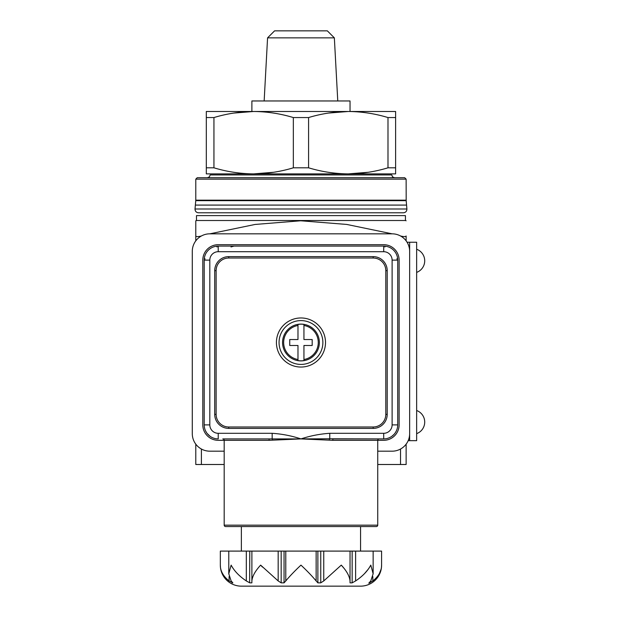 <?xml version="1.0" encoding="UTF-8"?>
<svg xmlns="http://www.w3.org/2000/svg" width="617" height="617" viewBox="0 0 617 617"><rect width="100%" height="100%" fill="white"/><g stroke="black" fill="none" stroke-linecap="round" stroke-linejoin="round"><path stroke-width="0.93" d="M403.41 212.796L198.512 212.796C196.237 212.541 195.08 211.269 195.018 208.986L406.904 208.986C406.85 211.269 405.685 212.541 403.41 212.796M406.133 179.138L195.79 179.138L197.193 177.735L404.729 177.735L406.133 179.138L406.179 200.664L195.751 200.664L195.365 205.083L406.564 205.083L406.904 208.986M195.365 205.083L195.018 208.986M394.564 177.735L392.566 176.902L391.756 174.935L210.166 174.935L209.364 176.902L207.358 177.735M406.179 200.664L406.564 205.083M196.491 220.508L196.491 215.603L405.431 215.603L405.431 220.508L196.491 220.508L195.79 220.778L195.79 235.995C196.129 236.805 197.995 236.805 201.404 235.995M392.119 233.828L346.723 224.434L300.718 220.778L255.099 224.449L209.811 233.828L392.111 233.828A17.531 17.531 0 0 1 409.642 251.358L409.642 440.661L408.176 440.661M400.526 235.995C403.927 236.805 405.793 236.805 406.133 235.995L406.133 240.838M405.431 220.508L406.133 220.778M406.133 444.171L406.133 464.501L400.526 464.501L400.526 449.029M405.708 236.45L404.505 236.604M201.404 449.029L201.404 464.501L195.79 464.501L195.79 444.171M195.79 240.838L195.79 220.778M201.404 464.501L224.187 464.501M377.735 464.501L400.526 464.501M409.642 440.661L416.652 440.661L416.652 242.242L407.081 242.242M409.642 242.242L409.642 251.358M303.942 360.598L303.942 359.534L303.942 360.598A18.333 18.333 0 0 1 297.98 360.598L297.98 359.534L297.98 360.598M300.965 324.102A18.402 18.402 0 0 1 319.367 342.504A18.402 18.402 0 0 1 300.965 360.906A18.402 18.402 0 0 1 282.555 342.504A18.402 18.402 0 0 1 300.965 324.102M297.98 339.527L289.743 339.527L297.98 339.527L297.98 324.434A18.333 18.333 0 0 1 303.942 324.411L303.942 325.475L303.942 324.411M303.942 359.534L303.942 345.481L312.179 345.481L312.179 339.527L303.942 339.527L303.942 325.475A17.284 17.284 0 0 1 303.942 359.534M303.942 345.481L305.091 345.481M311.608 345.481L312.179 345.481M312.179 339.527L311.608 339.527M305.091 339.527L303.942 339.527M289.743 339.527L289.743 345.481L290.322 345.481M296.831 345.481L297.98 345.481L297.98 359.534A17.284 17.284 0 0 1 297.98 325.475M289.743 345.481L297.98 345.481M220.462 567.185L220.331 565.118A21.032 21.032 0 0 0 241.363 586.15L360.559 586.15A21.032 21.032 0 0 0 381.591 565.118L381.46 567.231M372.83 580.944C378.691 576.247 381.607 570.972 381.591 565.118L381.591 551.097L220.331 551.097L220.331 565.118C220.292 570.933 223.215 576.209 229.1 580.944L232.864 582.849L231.136 580.944L228.784 573.764L231.136 565.118C234.205 570.933 239.265 576.209 246.314 580.944L249.777 582.849L251.883 582.849L251.883 580.944C252.314 576.247 255.237 570.972 260.644 565.118L278.174 580.944L281.175 582.849L284.051 582.849L285.779 580.944C289.666 576.247 294.725 570.972 300.965 565.118C307.166 570.933 312.225 576.209 316.143 580.944L317.878 582.849L320.747 582.849L323.748 580.944L341.278 565.118C346.661 570.933 349.584 576.209 350.04 580.944L350.04 582.849L352.145 582.849L355.608 580.944C362.626 576.247 367.686 570.972 370.794 565.118L373.138 573.764L370.794 580.944L368.773 583.188L372.83 580.944L372.83 576.587M232.1 582.078L232.1 582.849L232.864 582.849M228.784 573.764L228.784 551.097M360.559 551.097L360.559 526.556M241.363 551.097L241.363 526.556M269.182 440.314A1.404 0.578 -90 0 0 268.603 438.911L222.783 438.911A1.404 1.404 0 0 1 224.187 440.314L224.187 525.152A1.404 1.404 0 0 0 225.591 526.556L376.331 526.556A1.404 1.404 0 0 0 377.735 525.152L377.735 440.314L332.74 440.314L300.965 438.911L269.182 440.314L218.225 440.314A15.425 15.425 0 0 1 202.8 424.889L202.8 260.119A15.425 15.425 0 0 1 218.225 244.694L383.697 244.694A15.425 15.425 0 0 1 399.122 260.119L399.122 424.889A15.425 15.425 0 0 1 383.697 440.314L377.735 440.314A1.404 1.404 0 0 1 379.139 438.911L333.319 438.911A1.404 0.578 -90 0 0 332.74 440.314M325.506 342.504A24.541 24.541 0 0 0 300.965 317.963A24.541 24.541 0 0 0 276.424 342.504A24.541 24.541 0 0 0 300.965 367.046A24.541 24.541 0 0 0 325.506 342.504M204.343 258.184L204.204 260.119L204.343 258.184A5.607 1.234 -172 0 0 205.114 258.955A5.607 1.234 -172 0 1 204.343 258.184A5.607 1.234 -172 0 0 205.114 258.955A5.607 1.234 -172 0 1 204.343 258.184A5.607 1.234 -172 0 0 205.114 258.955M268.603 438.911L300.965 438.911C310.359 435.803 319.961 433.936 329.771 433.304L383.697 433.304A8.414 8.414 0 0 0 392.111 424.889L392.111 260.119A8.414 8.414 0 0 0 383.697 251.705L218.225 251.705L218.225 246.098A14.021 14.021 0 0 0 204.204 260.119L209.819 260.119L209.819 424.889L204.204 424.889A14.021 14.021 0 0 0 218.225 438.911A14.021 14.021 0 0 1 204.204 424.889L204.204 260.119A14.021 14.021 0 0 1 218.225 246.098L383.697 246.098A14.021 14.021 0 0 1 397.718 260.119L397.718 424.889A14.021 14.021 0 0 1 383.697 438.911L329.771 438.78A1.404 0.517 -85 0 0 329.254 440.152M384.861 247.008A5.607 1.234 98 0 1 385.64 246.237A5.607 1.234 98 0 0 384.861 247.008A5.607 1.234 98 0 1 385.64 246.237A5.607 1.234 98 0 0 384.861 247.008A5.607 1.234 98 0 1 385.64 246.237M396.808 258.955A5.607 1.234 172 0 0 397.587 258.184L397.718 260.119L397.587 258.184A5.607 1.234 172 0 1 396.808 258.955A5.607 1.234 172 0 0 397.587 258.184A5.607 1.234 172 0 1 396.808 258.955M394.008 434.391L391.88 436.281M216.289 246.237A5.607 1.234 -98 0 1 217.061 247.008A5.607 1.234 -98 0 0 216.289 246.237M207.135 433.466L210.05 436.273M272.675 440.152A1.404 0.517 -95 0 0 272.159 438.78L272.159 433.304C281.969 433.936 291.571 435.803 300.965 438.911L329.771 438.78L329.771 433.304M379.139 438.911L383.697 438.911A14.021 14.021 0 0 0 397.718 424.889L392.111 424.889M228.745 256.618L373.177 256.618A14.021 14.021 0 0 1 387.206 270.639L387.206 414.369A14.021 14.021 0 0 1 373.177 428.391L228.745 428.391A14.021 14.021 0 0 1 214.724 414.369L214.724 270.639A14.021 14.021 0 0 1 228.745 256.618L228.745 258.022A12.618 12.618 0 0 0 216.127 270.639L214.724 270.639M251.883 580.944L251.883 551.097M249.777 551.097L249.623 582.772M262.395 567.015L260.644 565.118M343.129 567.27L341.278 565.118M368.156 569.329L364.701 573.424M381.051 569.337L379.432 573.424M350.04 582.849L350.04 551.097M409.642 433.651A17.531 17.531 0 0 1 392.111 451.181L377.735 451.181M224.187 451.181L209.819 451.181A17.531 17.531 0 0 1 192.288 433.651L192.288 251.358A17.531 17.531 0 0 1 209.819 233.828M300.965 364.416A21.911 21.911 0 0 0 322.876 342.504A21.911 21.911 0 0 0 300.965 320.593A21.911 21.911 0 0 0 279.054 342.504A21.911 21.911 0 0 0 300.965 364.416M350.04 111.484L350.04 100.964L251.883 100.964L251.883 111.484M267.57 37.861L274.58 30.85L327.342 30.85L334.352 37.861L267.57 37.861L264.153 100.964M334.352 37.861L337.769 100.964M368.264 172.282L348.289 173.878L253.633 173.878C267.076 173.763 280.303 171.742 293.337 167.809L308.585 167.809C321.658 171.75 334.892 173.77 348.289 173.878C361.724 173.763 374.959 171.742 387.993 167.809L395.613 167.809L395.613 173.878L348.289 173.878C334.854 173.763 321.619 171.742 308.585 167.809L308.585 117.554L293.337 117.554C280.272 113.613 267.038 111.592 253.633 111.484C267.076 111.6 280.303 113.621 293.337 117.554L293.337 167.809M395.613 173.878L395.613 111.484L395.613 117.554L387.993 117.554C374.92 113.613 361.693 111.592 348.289 111.484C334.854 111.6 321.619 113.621 308.585 117.554M273.609 172.282L253.633 173.878L206.309 173.878L206.309 167.809L213.937 167.809C227.002 171.75 240.237 173.77 253.633 173.878C240.198 173.763 226.963 171.742 213.937 167.809L213.937 117.554L206.309 117.554L206.309 111.484L206.309 167.809M328.313 113.081L348.289 111.484L206.309 111.484M233.666 113.081L253.633 111.484C240.198 111.6 226.963 113.621 213.937 117.554M395.613 111.484L348.289 111.484C361.724 111.6 374.959 113.621 387.993 117.554L387.993 167.809M395.613 117.554L395.613 167.809M406.133 200.178L195.79 200.178L195.751 200.664M224.187 525.152L377.735 525.152M383.697 251.705L383.697 246.098A14.021 14.021 0 0 1 397.718 260.119L392.111 260.119M218.225 251.705A8.414 8.414 0 0 0 209.819 260.119M218.225 438.911L218.225 433.304L272.159 433.304M209.819 424.889A8.414 8.414 0 0 0 218.225 433.304M383.697 433.304L383.697 438.911M373.177 258.022L373.177 256.618A14.021 14.021 0 0 1 387.206 270.639L385.802 270.639A12.618 12.618 0 0 0 373.177 258.022L228.745 258.022M387.206 414.369L385.802 414.369L385.802 270.639M216.127 270.639L216.127 414.369A12.618 12.618 0 0 0 228.745 426.995L373.177 426.995L373.177 428.391M373.177 426.995A12.618 12.618 0 0 0 385.802 414.369M228.745 426.995L228.745 428.391A14.021 14.021 0 0 1 214.724 414.369L216.127 414.369M284.051 582.849L284.051 551.097M285.779 580.944L285.779 551.097M281.175 582.849L281.175 551.097M278.174 580.944L278.174 551.097M246.314 580.944L246.314 551.097M229.1 580.944L229.1 576.587M369.83 582.849L369.83 582.078M355.608 580.944L355.608 551.097M352.145 582.849L352.145 551.097M323.748 580.944L323.748 551.097M320.747 582.849L320.747 551.097M317.878 582.849L317.878 551.097M316.143 580.944L316.143 551.097M195.79 179.138L195.79 200.178M424.712 422.082A12.332 12.332 0 0 1 416.652 433.651A12.332 12.332 0 0 0 416.652 410.513M416.652 272.39A12.332 12.332 0 0 0 416.652 249.253M209.479 435.841L209.896 436.173L209.479 435.849M392.026 436.173L392.451 435.841L392.026 436.173M395.304 432.764L396.384 430.867M231.013 246.947L233.982 246.098M207.836 434.306L208.739 435.216M205.546 430.867L206.626 432.764M373.138 573.764L373.138 551.097"/></g></svg>
